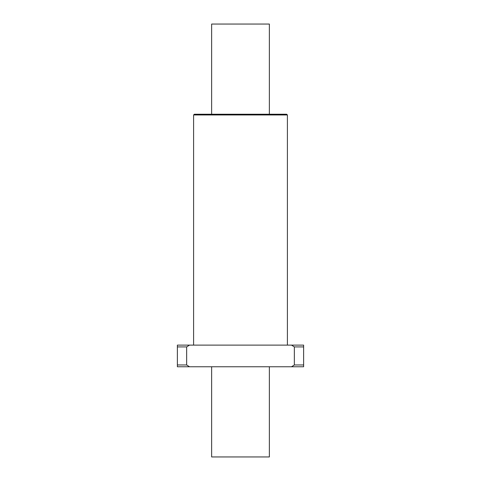 <?xml version="1.0" encoding="UTF-8"?>
<svg xmlns="http://www.w3.org/2000/svg" width="481" height="481" viewBox="0 0 481 481"><rect width="100%" height="100%" fill="white"/><g stroke="black" fill="none" stroke-linecap="round" stroke-linejoin="round"><path stroke-width="0.72" d="M291.516 366.762L303.631 366.762L303.631 345.117L291.516 345.117L294.342 346.921L294.342 364.959L291.516 366.762L189.484 366.762L186.658 364.959L186.658 346.921L189.484 345.117L291.516 345.117M189.484 345.117L177.369 345.117L177.369 366.762L189.484 366.762M303.631 364.959L294.342 364.959M186.658 364.959L177.369 364.959M303.631 346.921L294.342 346.921M186.658 346.921L177.369 346.921M269.36 114.237L269.36 24.05L211.64 24.05L211.64 114.237M211.64 366.762L211.64 456.95L269.36 456.95L269.36 366.762M287.397 114.959L193.602 114.959L194.324 114.237L286.676 114.237L287.397 114.959L287.397 345.117M193.602 114.959L193.602 345.117"/></g></svg>
